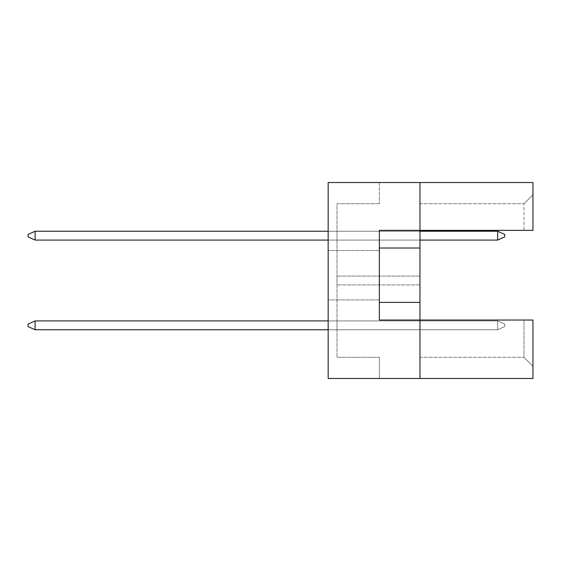 <?xml version="1.0" encoding="UTF-8"?>
<svg xmlns="http://www.w3.org/2000/svg" width="561" height="561" viewBox="0 0 561 561"><rect width="100%" height="100%" fill="white"/><g stroke="black" fill="none" stroke-linecap="round" stroke-linejoin="round"><path stroke-width="0.42" stroke-dasharray="2.81 2.1" d="M328.164 275.206L328.164 250.487L328.164 275.206M379.362 275.206L379.362 250.487L379.362 275.206M419.965 378.479L419.965 320.043L419.965 378.479L419.965 320.043L419.965 357.294L419.965 320.043L532.95 320.043L532.95 378.479L328.164 378.479L328.164 182.521L419.965 182.521L419.965 320.043L532.95 320.043L532.95 366.263L532.95 320.043L523.981 320.043L523.981 357.294L523.981 320.043L379.362 320.043L379.362 230.361L419.965 230.361L419.965 182.521L532.95 182.521L532.95 230.361L532.95 194.737L532.95 230.361L523.981 230.361L523.981 203.706L523.981 230.361L532.95 230.361L419.965 230.361L419.965 182.521M419.965 276.089L419.965 284.911L419.965 276.089L419.965 284.911L419.965 276.089L419.965 284.911L419.965 276.089L419.965 284.911L419.965 276.089L419.965 284.911L419.965 276.089L419.965 284.911L419.965 276.089L419.965 284.911L419.965 276.089L419.965 284.911L419.965 276.089L419.965 284.911L419.965 276.089L419.965 284.911L419.965 276.089L419.965 284.911L419.965 276.089L419.965 284.911L419.965 276.089L419.965 284.911L419.965 276.089L419.965 284.911L419.965 276.089L419.965 284.911L419.965 276.089L419.965 284.911L419.965 276.089L419.965 284.911L419.965 276.089L419.965 284.911L419.965 276.089L419.965 284.911L419.965 276.089L419.965 284.911L419.965 276.089L419.965 284.911L419.965 276.089L419.965 284.911L419.965 276.089L419.965 284.911L419.965 276.089L419.965 284.911L419.965 276.089L419.965 284.911L419.965 276.089L419.965 284.911L419.965 276.089L419.965 284.911L419.965 276.089L419.965 284.911L419.965 276.089L419.965 284.911L419.965 276.089L419.965 284.911L419.965 276.089L419.965 284.911L419.965 276.089L419.965 284.911L419.965 276.089L336.993 276.089L336.993 284.911L336.993 276.089L336.993 284.911L336.993 276.089L336.993 284.911L336.993 276.089L336.993 284.911L336.993 276.089L336.993 284.911L336.993 276.089L336.993 284.911L336.993 276.089L336.993 284.911L336.993 276.089L336.993 284.911L336.993 276.089L336.993 284.911L336.993 276.089L336.993 284.911L336.993 276.089L336.993 284.911L336.993 276.089L336.993 284.911L336.993 276.089L336.993 284.911L336.993 276.089L336.993 284.911L336.993 276.089L336.993 284.911L336.993 276.089L336.993 284.911L336.993 276.089L336.993 284.911L336.993 276.089L336.993 284.911L336.993 276.089L336.993 284.911L336.993 276.089L336.993 284.911L336.993 276.089L336.993 284.911L336.993 276.089L336.993 284.911L336.993 276.089L336.993 284.911L336.993 276.089L336.993 284.911L336.993 276.089L336.993 284.911L336.993 276.089L336.993 284.911L336.993 276.089L336.993 284.911L336.993 276.089L336.993 284.911L336.993 276.089L336.993 284.911L336.993 276.089L336.993 284.911L336.993 276.089L336.993 284.911L336.993 276.089L336.993 284.911L336.993 276.089L419.965 276.089M419.965 320.927L419.965 329.756L419.965 320.927L419.965 329.756L419.965 320.927L419.965 329.756L419.965 320.927L419.965 329.756L419.965 320.927L419.965 329.756L419.965 320.927L419.965 329.756L419.965 320.927L419.965 329.756L419.965 320.927L419.965 329.756L419.965 320.927L419.965 329.756L419.965 320.927L419.965 329.756L419.965 320.927L419.965 329.756L419.965 320.927L419.965 329.756L419.965 320.927L419.965 329.756L419.965 320.927L419.965 329.756L419.965 320.927L419.965 329.756L419.965 320.927L419.965 329.756L419.965 320.927L419.965 329.756L419.965 320.927L419.965 329.756L419.965 320.927L419.965 329.756L419.965 320.927L419.965 329.756L419.965 320.927L419.965 329.756L419.965 320.927L419.965 329.756L419.965 320.927L419.965 329.756L419.965 320.927L419.965 329.756L419.965 320.927L419.965 329.756L419.965 320.927L419.965 329.756L419.965 320.927L419.965 329.756L419.965 320.927L419.965 329.756L419.965 320.927L419.965 329.756L419.965 320.927L419.965 329.756L419.965 320.927L419.965 329.756L419.965 320.927L419.965 329.756L419.965 320.927L336.993 320.927L336.993 329.756L336.993 320.927L336.993 329.756L336.993 320.927L336.993 329.756L336.993 320.927L336.993 329.756L336.993 320.927L336.993 329.756L336.993 320.927L336.993 329.756L336.993 320.927L336.993 329.756L336.993 320.927L336.993 329.756L336.993 320.927L336.993 329.756L336.993 320.927L336.993 329.756L336.993 320.927L336.993 329.756L336.993 320.927L336.993 329.756L336.993 320.927L336.993 329.756L336.993 320.927L336.993 329.756L336.993 320.927L336.993 329.756L336.993 320.927L336.993 329.756L336.993 320.927L336.993 329.756L336.993 320.927L336.993 329.756L336.993 320.927L336.993 329.756L336.993 320.927L336.993 329.756L336.993 320.927L336.993 329.756L336.993 320.927L336.993 329.756L336.993 320.927L336.993 329.756L336.993 320.927L336.993 329.756L336.993 320.927L336.993 329.756L336.993 320.927L336.993 329.756L336.993 320.927L336.993 329.756L336.993 320.927L336.993 329.756L336.993 320.927L336.993 329.756L336.993 320.927L336.993 329.756L336.993 320.927L336.993 329.756L336.993 320.927L336.993 329.756L336.993 320.927L419.965 320.927M419.965 231.244L419.965 240.073L419.965 231.244L419.965 240.073L419.965 231.244L419.965 240.073L419.965 231.244L419.965 240.073L419.965 231.244L419.965 240.073L419.965 231.244L419.965 240.073L419.965 231.244L419.965 240.073L419.965 231.244L419.965 240.073L419.965 231.244L419.965 240.073L419.965 231.244L419.965 240.073L419.965 231.244L419.965 240.073L419.965 231.244L419.965 240.073L419.965 231.244L419.965 240.073L419.965 231.244L419.965 240.073L419.965 231.244L419.965 240.073L419.965 231.244L419.965 240.073L419.965 231.244L419.965 240.073L419.965 231.244L419.965 240.073L419.965 231.244L419.965 240.073L419.965 231.244L419.965 240.073L419.965 231.244L419.965 240.073L419.965 231.244L419.965 240.073L419.965 231.244L419.965 240.073L419.965 231.244L419.965 240.073L419.965 231.244L419.965 240.073L419.965 231.244L419.965 240.073L419.965 231.244L419.965 240.073L419.965 231.244L419.965 240.073L419.965 231.244L419.965 240.073L419.965 231.244L419.965 240.073L419.965 231.244L419.965 240.073L419.965 231.244L419.965 240.073L419.965 231.244L336.993 231.244L336.993 240.073L336.993 231.244L336.993 240.073L336.993 231.244L336.993 240.073L336.993 231.244L336.993 240.073L336.993 231.244L336.993 240.073L336.993 231.244L336.993 240.073L336.993 231.244L336.993 240.073L336.993 231.244L336.993 240.073L336.993 231.244L336.993 240.073L336.993 231.244L336.993 240.073L336.993 231.244L336.993 240.073L336.993 231.244L336.993 240.073L336.993 231.244L336.993 240.073L336.993 231.244L336.993 240.073L336.993 231.244L336.993 240.073L336.993 231.244L336.993 240.073L336.993 231.244L336.993 240.073L336.993 231.244L336.993 240.073L336.993 231.244L336.993 240.073L336.993 231.244L336.993 240.073L336.993 231.244L336.993 240.073L336.993 231.244L336.993 240.073L336.993 231.244L336.993 240.073L336.993 231.244L336.993 240.073L336.993 231.244L336.993 240.073L336.993 231.244L336.993 240.073L336.993 231.244L336.993 240.073L336.993 231.244L336.993 240.073L336.993 231.244L336.993 240.073L336.993 231.244L336.993 240.073L336.993 231.244L336.993 240.073L336.993 231.244L336.993 240.073L336.993 231.244L419.965 231.244L328.164 231.244M328.164 378.479L328.164 182.521L328.164 378.479L379.362 378.479L328.164 378.479M379.362 182.521L328.164 182.521L379.362 182.521L379.362 203.706L379.362 182.521M379.362 203.706L336.993 203.706L336.993 357.294L336.993 203.706L379.362 203.706M379.362 357.294L336.993 357.294L379.362 357.294L379.362 378.479L379.362 357.294M419.965 203.706L523.981 203.706L419.965 203.706M419.965 230.361L523.981 230.361L419.965 230.361M379.362 320.043L419.965 320.043L379.362 320.043L379.362 230.361L379.362 320.043M419.965 357.294L523.981 357.294L419.965 357.294M379.362 302.393L419.965 302.393M379.362 248.018L419.965 248.018M419.965 329.756L336.993 329.756L419.965 329.756M419.965 284.911L336.993 284.911L419.965 284.911M419.965 240.073L328.164 240.073M532.95 194.737L523.981 203.706L532.95 194.737M532.95 366.263L523.981 357.294L532.95 366.263M35.112 329.756L28.05 326.579L35.112 329.756L28.05 326.579L28.05 324.104L35.112 320.927L28.05 324.104L35.112 320.927L497.642 320.927L504.704 324.104L504.704 326.579L504.704 324.104L504.704 326.579L497.642 329.756L35.112 329.756L497.642 329.756L497.642 320.927L35.112 320.927L35.112 329.756L35.112 320.927L497.642 320.927L497.642 329.756L504.704 326.579L504.704 324.104L497.642 320.927L504.704 324.104L504.704 326.579L497.642 329.756L35.112 329.756L497.642 329.756L497.642 320.927L35.112 320.927L28.05 324.104L28.05 326.579L28.05 324.104L28.05 326.579L35.112 329.756L35.112 320.927L28.05 324.104L28.05 326.579L35.112 329.756L497.642 329.756L504.704 326.579L504.704 324.104L497.642 320.927L497.642 329.756L35.112 329.756L35.112 320.927L35.112 329.756L497.642 329.756L497.642 320.927L504.704 324.104L504.704 326.579L497.642 329.756L504.704 326.579L504.704 324.104L497.642 320.927L35.112 320.927L497.642 320.927L497.642 329.756L35.112 329.756L35.112 320.927L28.05 324.104L28.05 326.579L28.05 324.104L28.05 326.579L35.112 329.756L497.642 329.756L497.642 320.927L504.704 324.104L504.704 326.579L497.642 329.756L504.704 326.579L504.704 324.104L497.642 320.927L35.112 320.927L28.05 324.104L28.05 326.579L35.112 329.756L35.112 320.927L35.112 329.756L497.642 329.756L35.112 329.756L35.112 320.927L497.642 320.927L497.642 329.756L497.642 320.927L504.704 324.104L504.704 326.579L497.642 329.756L504.704 326.579L504.704 324.104L497.642 320.927L35.112 320.927L28.05 324.104L28.05 326.579L28.05 324.104L28.05 326.579L35.112 329.756L497.642 329.756L35.112 329.756L35.112 320.927L28.05 324.104L28.05 326.579L35.112 329.756L497.642 329.756L497.642 320.927L497.642 329.756L504.704 326.579L497.642 329.756L35.112 329.756L35.112 320.927L35.112 329.756L497.642 329.756L497.642 320.927L504.704 324.104L504.704 326.579L504.704 324.104L497.642 320.927L35.112 320.927L497.642 320.927L497.642 329.756L504.704 326.579L497.642 329.756L35.112 329.756L35.112 320.927L28.05 324.104L28.05 326.579L28.05 324.104L28.05 326.579L35.112 329.756L497.642 329.756L497.642 320.927L504.704 324.104L504.704 326.579L504.704 324.104L497.642 320.927L35.112 320.927L28.05 324.104L28.05 326.579L35.112 329.756L35.112 320.927L35.112 329.756L497.642 329.756L504.704 326.579L497.642 329.756L35.112 329.756L35.112 320.927L497.642 320.927L497.642 329.756L497.642 320.927L504.704 324.104L504.704 326.579L504.704 324.104L497.642 320.927L35.112 320.927L28.05 324.104L28.05 326.579L28.05 324.104L28.05 326.579L35.112 329.756L497.642 329.756L504.704 326.579L497.642 329.756L35.112 329.756L35.112 320.927L28.05 324.104L28.05 326.579L35.112 329.756L497.642 329.756L497.642 320.927L497.642 329.756L504.704 326.579L504.704 324.104L504.704 326.579L497.642 329.756L35.112 329.756L35.112 320.927L35.112 329.756L497.642 329.756L497.642 320.927L504.704 324.104L497.642 320.927L35.112 320.927L497.642 320.927L497.642 329.756L504.704 326.579L504.704 324.104L504.704 326.579L497.642 329.756L35.112 329.756L35.112 320.927L28.05 324.104L28.05 326.579L28.05 324.104L35.112 320.927L35.112 329.756L497.642 329.756L497.642 320.927L504.704 324.104L497.642 320.927L35.112 320.927L497.642 320.927L497.642 329.756L504.704 326.579L504.704 324.104L504.704 326.579L497.642 329.756L35.112 329.756L35.112 320.927L28.05 324.104L28.05 326.579L35.112 329.756L497.642 329.756L497.642 320.927L504.704 324.104L497.642 320.927L35.112 320.927L28.05 324.104L28.05 326.579L35.112 329.756L35.112 320.927L35.112 329.756L28.05 326.579L35.112 329.756L28.05 326.579L35.112 329.756L35.112 320.927L497.642 320.927L497.642 329.756L504.704 326.579L504.704 324.104L504.704 326.579L497.642 329.756L35.112 329.756L28.05 326.579L28.05 324.104L35.112 320.927L28.05 324.104L35.112 320.927L497.642 320.927L504.704 324.104L497.642 320.927L35.112 320.927L28.05 324.104L28.05 326.579L35.112 329.756L35.112 320.927L497.642 320.927L497.642 329.756L497.642 320.927L504.704 324.104L504.704 326.579L504.704 324.104L497.642 320.927L35.112 320.927L28.05 324.104L35.112 320.927L35.112 329.756L28.05 326.579L35.112 329.756L28.05 326.579L28.05 324.104L35.112 320.927L497.642 320.927L497.642 329.756L504.704 326.579L497.642 329.756L35.112 329.756L28.05 326.579L28.05 324.104L35.112 320.927L35.112 329.756L28.05 326.579L35.112 329.756L35.112 320.927L497.642 320.927L504.704 324.104L504.704 326.579L504.704 324.104L497.642 320.927L35.112 320.927L28.05 324.104L35.112 320.927L497.642 320.927L497.642 329.756L497.642 320.927L504.704 324.104L504.704 326.579L497.642 329.756L504.704 326.579L504.704 324.104L497.642 320.927L35.112 320.927L28.05 324.104L28.05 326.579L35.112 329.756L28.05 326.579L28.05 324.104L35.112 320.927L35.112 329.756L28.05 326.579L35.112 329.756L35.112 320.927L497.642 320.927L497.642 329.756L328.164 329.756M497.642 240.073L504.704 236.896L504.704 234.421L504.704 236.896L497.642 240.073L35.112 240.073L497.642 240.073L497.642 231.244L35.112 231.244L35.112 240.073L35.112 231.244L497.642 231.244L497.642 240.073L504.704 236.896L504.704 234.421L497.642 231.244L504.704 234.421L504.704 236.896L497.642 240.073L35.112 240.073L497.642 240.073L497.642 231.244L35.112 231.244L28.05 234.421L28.05 236.896L28.05 234.421L28.05 236.896L35.112 240.073L35.112 231.244L28.05 234.421L28.05 236.896L35.112 240.073L497.642 240.073L504.704 236.896L504.704 234.421L497.642 231.244L497.642 240.073L35.112 240.073L35.112 231.244L35.112 240.073L497.642 240.073L497.642 231.244L504.704 234.421L504.704 236.896L497.642 240.073L504.704 236.896L504.704 234.421L497.642 231.244L35.112 231.244L497.642 231.244L497.642 240.073L35.112 240.073L35.112 231.244L28.05 234.421L28.05 236.896L28.05 234.421L28.05 236.896L35.112 240.073L497.642 240.073L497.642 231.244L504.704 234.421L504.704 236.896L497.642 240.073L504.704 236.896L504.704 234.421L497.642 231.244L35.112 231.244L28.05 234.421L28.05 236.896L35.112 240.073L35.112 231.244L35.112 240.073L497.642 240.073L35.112 240.073L35.112 231.244L497.642 231.244L497.642 240.073L497.642 231.244L504.704 234.421L504.704 236.896L497.642 240.073L504.704 236.896L504.704 234.421L497.642 231.244L35.112 231.244L28.05 234.421L28.05 236.896L28.05 234.421L28.05 236.896L35.112 240.073L497.642 240.073L35.112 240.073L35.112 231.244L28.05 234.421L28.05 236.896L35.112 240.073L497.642 240.073L497.642 231.244L497.642 240.073L504.704 236.896L497.642 240.073L35.112 240.073L35.112 231.244L35.112 240.073L497.642 240.073L497.642 231.244L504.704 234.421L504.704 236.896L504.704 234.421L497.642 231.244L35.112 231.244L497.642 231.244L497.642 240.073L504.704 236.896L497.642 240.073L35.112 240.073L35.112 231.244L28.05 234.421L28.05 236.896L28.05 234.421L28.05 236.896L35.112 240.073L497.642 240.073L497.642 231.244L504.704 234.421L504.704 236.896L504.704 234.421L497.642 231.244L35.112 231.244L28.05 234.421L28.05 236.896L35.112 240.073L35.112 231.244L35.112 240.073L497.642 240.073L504.704 236.896L497.642 240.073L35.112 240.073L35.112 231.244L497.642 231.244L497.642 240.073L497.642 231.244L504.704 234.421L504.704 236.896L504.704 234.421L497.642 231.244L35.112 231.244L28.05 234.421L28.05 236.896L28.05 234.421L28.05 236.896L35.112 240.073L497.642 240.073L504.704 236.896L497.642 240.073L35.112 240.073L35.112 231.244L28.05 234.421L28.05 236.896L35.112 240.073L497.642 240.073L497.642 231.244L497.642 240.073L504.704 236.896L504.704 234.421L504.704 236.896L497.642 240.073L35.112 240.073L35.112 231.244L35.112 240.073L497.642 240.073L497.642 231.244L504.704 234.421L497.642 231.244L35.112 231.244L497.642 231.244L497.642 240.073L504.704 236.896L504.704 234.421L504.704 236.896L497.642 240.073L35.112 240.073L35.112 231.244L28.05 234.421L28.05 236.896L28.05 234.421L35.112 231.244L35.112 240.073L497.642 240.073L497.642 231.244L504.704 234.421L497.642 231.244L35.112 231.244L497.642 231.244L497.642 240.073L504.704 236.896L504.704 234.421L504.704 236.896L497.642 240.073L35.112 240.073L35.112 231.244L28.05 234.421L28.05 236.896L35.112 240.073L497.642 240.073L497.642 231.244L504.704 234.421L497.642 231.244L35.112 231.244L28.05 234.421L28.05 236.896L35.112 240.073L35.112 231.244L35.112 240.073L28.05 236.896L35.112 240.073L28.05 236.896L35.112 240.073L35.112 231.244L497.642 231.244L497.642 240.073L504.704 236.896L504.704 234.421L504.704 236.896L497.642 240.073L35.112 240.073L28.05 236.896L28.05 234.421L35.112 231.244L28.05 234.421L35.112 231.244L497.642 231.244L504.704 234.421L497.642 231.244L35.112 231.244L28.05 234.421L28.05 236.896L35.112 240.073L35.112 231.244L497.642 231.244L497.642 240.073L497.642 231.244L504.704 234.421L504.704 236.896L504.704 234.421L497.642 231.244L35.112 231.244L28.05 234.421L35.112 231.244L35.112 240.073L28.05 236.896L35.112 240.073L28.05 236.896L28.05 234.421L35.112 231.244L497.642 231.244L497.642 240.073L504.704 236.896L497.642 240.073L35.112 240.073L28.05 236.896L28.05 234.421L35.112 231.244L35.112 240.073L28.05 236.896L35.112 240.073L35.112 231.244L497.642 231.244L504.704 234.421L504.704 236.896L504.704 234.421L497.642 231.244L35.112 231.244L28.05 234.421L35.112 231.244L497.642 231.244L497.642 240.073L497.642 231.244L504.704 234.421L504.704 236.896L497.642 240.073L504.704 236.896L504.704 234.421L497.642 231.244L35.112 231.244L28.05 234.421L28.05 236.896L35.112 240.073L28.05 236.896L28.05 234.421L35.112 231.244L35.112 240.073L28.05 236.896L35.112 240.073L35.112 231.244L497.642 231.244L497.642 240.073L497.642 231.244L504.704 234.421L497.642 231.244L35.112 231.244L28.05 234.421L35.112 231.244L28.05 234.421L28.05 236.896L35.112 240.073M35.112 320.927L28.05 324.104L35.112 320.927L328.164 320.927M497.642 329.756L497.642 320.927L497.642 329.756L504.704 326.579L497.642 329.756M504.704 324.104L497.642 320.927L504.704 324.104M35.112 231.244L28.05 234.421L35.112 231.244L497.642 231.244M379.362 250.487L328.164 250.487L379.362 250.487M379.362 299.918L328.164 299.918L379.362 299.918"/><path stroke-width="0.84" d="M419.965 248.018L419.965 230.361L532.95 230.361L532.95 182.521L419.965 182.521L419.965 230.361L379.362 230.361L379.362 320.043L419.965 320.043L419.965 248.018L379.362 248.018M532.95 378.479L532.95 320.043L419.965 320.043L419.965 378.479L532.95 378.479M419.965 378.479L328.164 378.479L328.164 182.521L419.965 182.521M379.362 302.393L419.965 302.393M328.164 320.927L35.112 320.927L35.112 329.756L328.164 329.756M35.112 329.756L28.05 326.579L28.05 324.104L35.112 320.927M497.642 240.073L497.642 231.244L504.704 234.421L504.704 236.896L497.642 240.073L419.965 240.073M497.642 231.244L419.965 231.244M328.164 231.244L35.112 231.244L35.112 240.073L328.164 240.073M35.112 240.073L28.05 236.896L28.05 234.421L35.112 231.244"/></g></svg>
